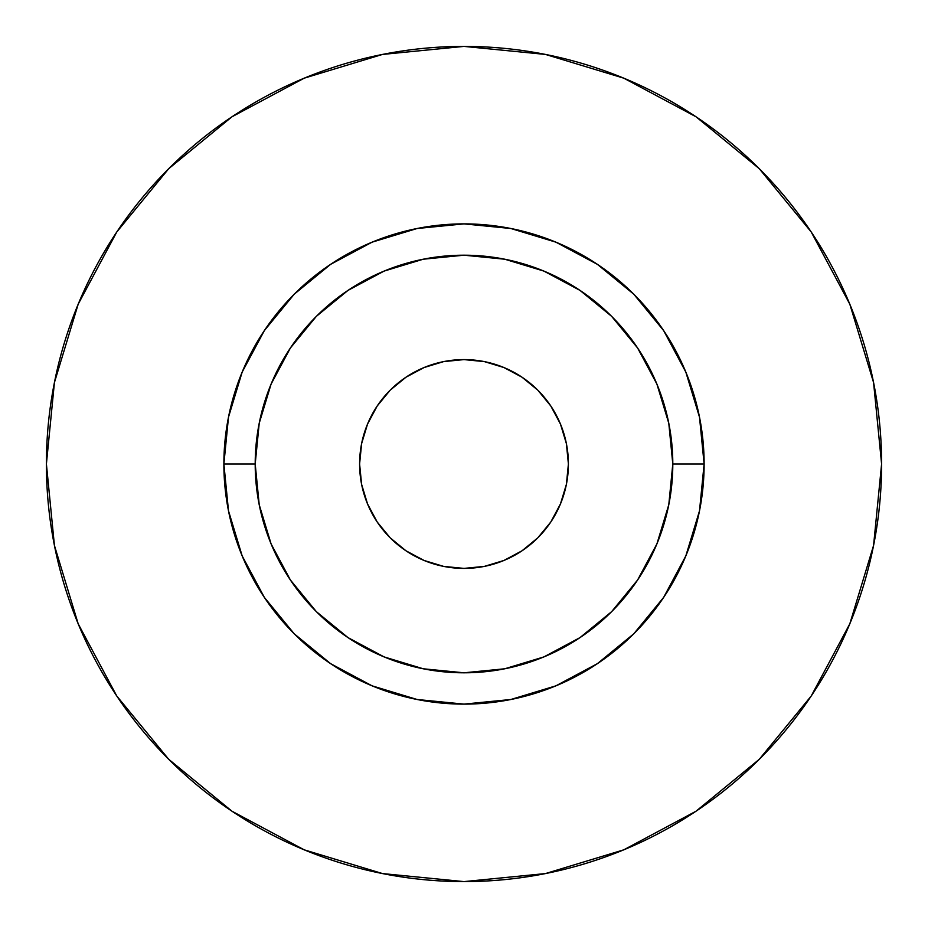 <?xml version="1.0" encoding="UTF-8"?>
<svg xmlns="http://www.w3.org/2000/svg" width="928" height="928" viewBox="0 0 928 928"><rect width="100%" height="100%" fill="white"/><g stroke="black" fill="none" stroke-linecap="round" stroke-linejoin="round"><path stroke-width="1.39" d="M568.4 464A104.4 104.4 0 0 1 464 568.4A104.4 104.4 0 0 1 359.6 464L361.607 443.63L367.546 424.05L377.197 406L390.178 390.178L406 377.197L424.05 367.546L443.63 361.607L464 359.6L484.37 361.607L503.95 367.546L522 377.197L537.822 390.178L550.803 406L560.454 424.05L566.393 443.63L568.4 464L566.393 484.37L560.454 503.95L550.803 522L537.822 537.822L522 550.803L503.95 560.454L484.37 566.393L464 568.4L443.63 566.393L424.05 560.454L406 550.803L390.178 537.822L377.197 522L367.546 503.95L361.607 484.37L359.6 464A104.4 104.4 0 0 1 464 359.6A104.4 104.4 0 0 1 568.4 464L566.393 443.63M672.8 464L704.12 464A240.12 240.12 0 0 1 464 704.12A240.12 240.12 0 0 1 223.88 464L255.2 464A208.8 208.8 0 0 1 464 255.2A208.8 208.8 0 0 1 672.8 464A208.8 208.8 0 0 1 464 672.8A208.8 208.8 0 0 1 255.2 464L259.214 504.739L271.092 543.901L290.394 580L316.355 611.645L348 637.606L384.099 656.908L423.261 668.786L464 672.8L504.739 668.786L543.901 656.908L580 637.606L611.645 611.645L637.606 580L656.908 543.901L668.786 504.739L672.8 464L668.786 423.261L656.908 384.099L637.606 348L611.645 316.355L580 290.394L543.901 271.092L504.739 259.214L464 255.2L423.261 259.214L384.099 271.092L348 290.394L316.355 316.355L290.394 348L271.092 384.099L259.214 423.261L255.2 464L223.88 464L228.497 417.159L242.162 372.105L264.352 330.6L294.211 294.211L330.6 264.352L372.105 242.162L417.159 228.497L464 223.88L510.841 228.497L555.895 242.162L597.4 264.352L633.789 294.211L663.648 330.6L685.838 372.105L699.503 417.159L704.12 464L699.503 510.841L685.838 555.895L663.648 597.4L633.789 633.789L597.4 663.648L555.895 685.838L510.841 699.503L464 704.12L417.159 699.503L372.105 685.838L330.6 663.648L294.211 633.789L264.352 597.4L242.162 555.895L228.497 510.841L223.88 464A240.12 240.12 0 0 1 464 223.88A240.12 240.12 0 0 1 704.12 464L672.8 464M881.6 464A417.6 417.6 0 0 0 464 46.4A417.6 417.6 0 0 0 46.4 464A417.6 417.6 0 0 1 464 46.4A417.6 417.6 0 0 1 881.6 464A417.6 417.6 0 0 1 464 881.6A417.6 417.6 0 0 1 46.4 464A417.6 417.6 0 0 0 464 881.6A417.6 417.6 0 0 0 881.6 464L873.573 382.533L849.816 304.187L811.223 231.988L759.29 168.71L696.012 116.777L623.813 78.184L545.467 54.427L464 46.4L382.533 54.427L304.187 78.184L231.988 116.777L168.71 168.71L116.777 231.988L78.184 304.187L54.427 382.533L46.4 464L54.427 545.467L78.184 623.813L116.777 696.012L168.71 759.29L231.988 811.223L304.187 849.816L382.533 873.573L464 881.6L545.467 873.573L623.813 849.816L696.012 811.223L759.29 759.29L811.223 696.012L849.816 623.813L873.573 545.467L881.6 464M811.223 231.988L759.29 168.71L696.116 116.858M231.988 116.777L168.71 168.71L116.858 231.884M116.777 696.012L168.71 759.29L231.884 811.142M696.012 811.223L759.29 759.29L811.142 696.116M367.546 424.05L377.197 406M443.63 361.607L464 359.6M503.95 367.546L522 377.197M560.454 503.95L550.803 522M484.37 566.393L464 568.4M424.05 560.454L406 550.803M361.607 484.37L359.6 464"/></g></svg>
